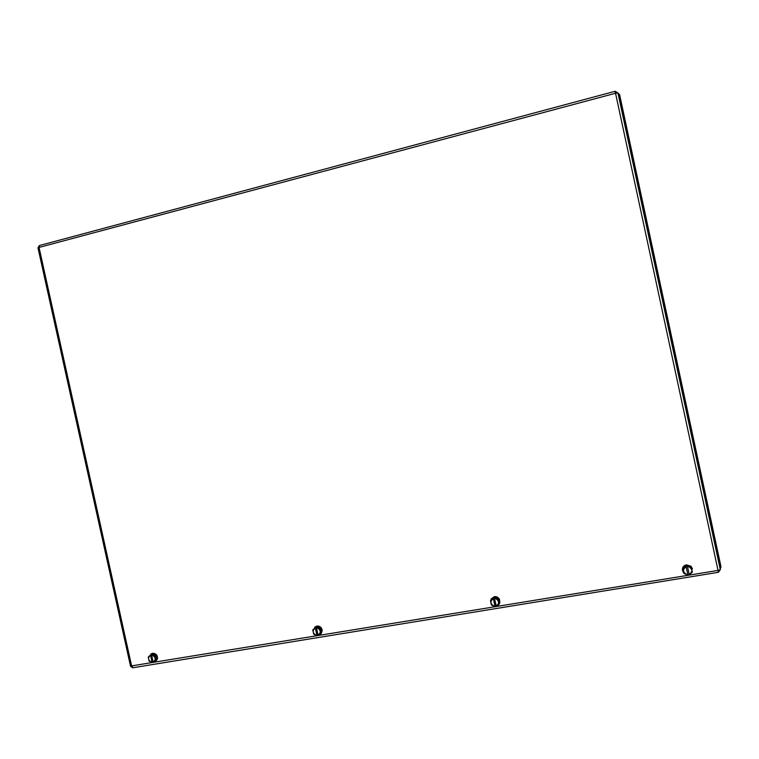 <?xml version="1.0" encoding="UTF-8"?>
<svg xmlns="http://www.w3.org/2000/svg" width="759" height="759" viewBox="0 0 759 759"><rect width="100%" height="100%" fill="white"/><g stroke="black" fill="none" stroke-linecap="round" stroke-linejoin="round"><path stroke-width="1.14" d="M153.233 662.474L156.819 659.362L155.908 655.254L152.151 653.746L150.965 654.666L152.635 662.227L153.233 662.474L155.756 660.112L154.845 655.985L155.908 655.254M156.819 659.362L155.756 660.112M150.548 655.33L152.075 662.237L150.965 662.028C147.901 659.742 147.768 657.512 150.548 655.33L148.233 657.076L149.143 661.193L152.635 662.227M151.421 654.249L154.845 655.985M151.601 655.159L152.72 655.368C155.775 657.655 155.918 659.884 153.128 662.066L151.61 654.77M150.918 654.002L152.606 653.252C156.041 653.376 157.673 655.254 157.502 658.869L155.737 661.326M149.2 656.165L152.113 653.584C155.557 653.708 157.189 655.586 157.018 659.21L153.688 662.152M318.059 635.084L316.484 627.911L317.679 628.129C320.953 630.482 321.076 632.807 318.059 635.084L321.56 632.332L320.63 628.063L316.598 626.517L312.774 629.942L313.714 634.211L317.044 635.568L318.182 635.359M315.346 628.101L316.911 635.274L315.716 635.055C312.452 632.702 312.328 630.387 315.346 628.101L317.328 635.292M316.598 626.517L315.602 627.437M315.327 627.702L312.774 629.942M320.63 628.063L319.9 628.765L316.095 627M320.839 633.044L319.9 628.765M314.624 627.238L316.901 626.033C319.786 625.919 321.56 627.323 322.224 630.274L320.848 633.945M313.277 629.458L316.56 626.355C319.454 626.232 321.237 627.646 321.892 630.596C321.958 633.091 320.829 634.628 318.505 635.217L318.353 635.245M496.187 605.948L494.564 598.49L495.855 598.699C499.365 601.137 499.479 603.547 496.187 605.948L499.469 603.149L498.511 598.709L494.175 597.124L490.466 600.635L491.434 605.084L495.058 606.46L496.244 606.156M493.331 598.69L494.953 606.156L493.663 605.938C490.162 603.509 490.048 601.09 493.331 598.69L495.181 606.204M494.175 597.124L493.407 598.026M493.274 598.282L490.466 600.635L491.092 603.756M498.511 598.709L498.179 599.363L493.948 597.57M499.147 603.813L498.179 599.363M491.007 599.098L494.289 596.65C496.547 596.413 498.274 597.295 499.469 599.278L499.498 603.585M490.475 600.625L494.137 596.944C496.395 596.716 498.122 597.589 499.318 599.572C500.475 602.722 499.536 604.904 496.49 606.099M687.502 566.603L688.897 566.821C692.673 569.335 692.758 571.859 689.172 574.383L687.407 566.186L691.335 567.504L691.193 566.897L686.525 565.275L682.844 568.282L683.963 573.519L688.603 574.952L689.191 574.478L687.36 565.948L686.022 566.176L687.853 574.696M689.238 574.715L692.331 572.144L691.335 567.504M686.155 566.831L687.834 574.601L686.44 574.383C682.673 571.869 682.578 569.354 686.155 566.831L686.022 566.176M686.07 566.404L682.967 568.889M682.464 570.483C682.113 567.514 683.442 565.626 686.421 564.819L691.013 566.242L692.474 568.852M683.897 573.225L683.897 573.225C681.402 569.449 682.256 566.736 686.478 565.094L691.079 566.518L692.274 571.859M691.933 572.514L689.665 574.392M687.369 574.762L684.495 573.738M719.836 567.485L721.003 566.821L619.638 94.79L618.063 93.025M618.31 94.704L619.505 94.666L720.927 567.001L720.158 569.003M618.139 93.907L618.082 93.082L615.179 91.289L618.073 93.053L619.695 95.539M720.177 569.089L721.003 566.85M618.082 93.082L720.31 569.667L617.94 92.959L615.549 93.253L615.065 91.308L39.705 245.451L39.051 247.434L38.026 248.041L130.501 666.07L718.033 570.417L615.549 93.253L39.051 247.434L131.686 666.241L133.1 667.711M130.529 666.25L132.654 667.787L718.394 572.295L718.033 570.417L720.31 569.667L718.394 572.295L720.386 569.506M39.25 245.603L37.997 247.861M157.018 659.21L157.502 658.869"/></g></svg>

